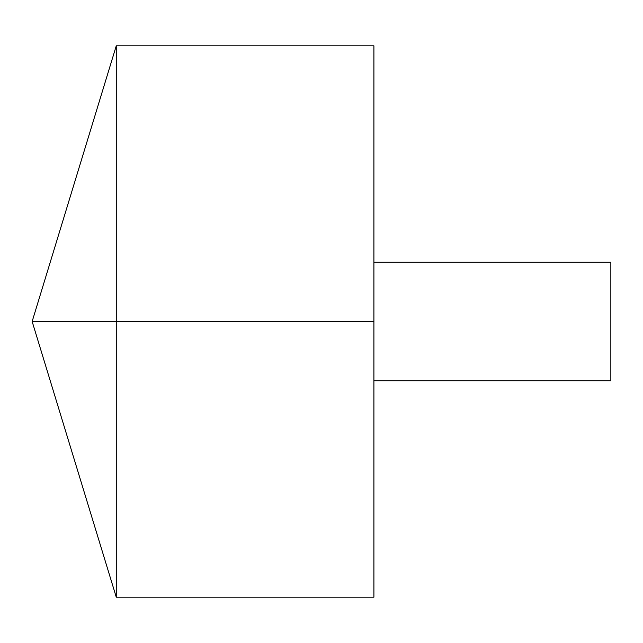 <?xml version="1.0" encoding="UTF-8"?>
<svg xmlns="http://www.w3.org/2000/svg" width="643" height="643" viewBox="0 0 643 643"><rect width="100%" height="100%" fill="white"/><g stroke="black" fill="none" stroke-linecap="round" stroke-linejoin="round"><path stroke-width="0.96" d="M116.27 597.178L32.15 321.5L116.27 45.822L116.27 597.178L373.904 597.178L373.904 45.822L116.27 45.822M373.904 262.264L610.85 262.264L610.85 380.736L373.904 380.736M373.904 321.5L32.15 321.5L373.904 321.5"/></g></svg>
